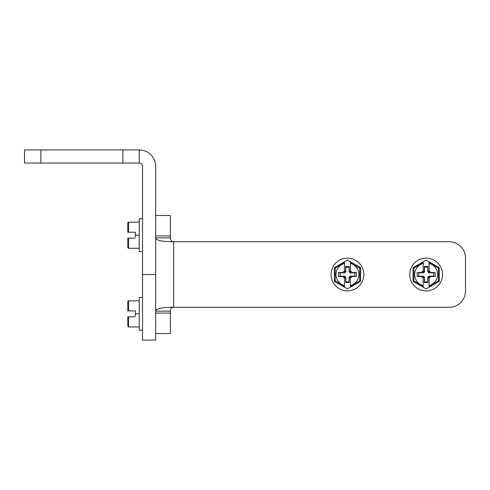 <?xml version="1.0" encoding="UTF-8"?>
<svg xmlns="http://www.w3.org/2000/svg" width="490" height="490" viewBox="0 0 490 490"><rect width="100%" height="100%" fill="white"/><g stroke="black" fill="none" stroke-linecap="round" stroke-linejoin="round"><path stroke-width="0.73" d="M139.258 149.916L24.5 149.916L24.5 163.029L139.258 163.029L139.258 149.916A16.397 16.397 0 0 1 155.655 166.306L155.655 311.119L170.41 311.119C170.502 308.602 171.592 307.328 173.687 307.297C162.184 307.328 156.175 308.602 155.655 311.119L155.655 340.085L142.535 340.085L142.535 274.51L155.655 274.51M139.258 163.029A3.277 3.277 0 0 1 142.535 166.306L142.535 274.51M155.655 215.49L170.41 215.49L170.41 237.901L155.655 237.901C156.175 240.418 162.184 241.693 173.687 241.723C171.592 241.693 170.502 240.418 170.41 237.901M155.655 333.531L170.41 333.531L170.41 311.119M465.5 258.114A16.397 16.397 0 0 0 449.103 241.723L173.687 241.723L173.687 307.297L449.103 307.297A16.397 16.397 0 0 0 465.5 290.901L465.5 258.114M142.535 297.461L139.258 297.461L139.258 330.248L142.535 330.248M139.258 300.738L128.049 300.964M139.258 313.857L135.326 313.857L135.326 310.905L129.421 310.905M127.78 301.571L127.78 310.905L127.78 301.571L128.613 300.738L128.613 310.905L127.78 310.905L135.326 310.905L135.326 312.087M139.258 326.971L128.613 326.971L128.613 316.803L135.326 316.803L129.421 316.803M135.326 313.857L135.326 315.627M127.78 325.329L127.78 316.803L128.613 316.803L127.78 316.803M128.282 326.897L127.817 326.371M127.78 326.138L128.613 326.971M142.535 218.767L139.258 218.767L139.258 251.56L142.535 251.56M139.258 222.05L128.049 222.27M139.258 235.163L135.326 235.163L135.326 232.211L129.421 232.211M127.78 222.883L127.78 232.211L127.78 222.883L128.613 222.05L128.613 232.211L127.78 232.211L135.326 232.211L135.326 233.393M139.258 248.277L128.613 248.277L128.613 238.116L135.326 238.116L129.421 238.116M135.326 235.163L135.326 236.933M127.78 246.642L127.78 238.116L128.613 238.116L127.78 238.116M128.282 248.21L127.817 247.677M127.78 247.444L128.613 248.277M426.153 290.901A16.397 16.397 0 0 1 409.763 274.51A16.397 16.397 0 0 1 426.153 258.114A16.397 16.397 0 0 1 442.55 274.51A16.397 16.397 0 0 1 426.153 290.901M413.039 281.346L426.153 288.922L439.267 281.346L439.267 267.669L426.153 260.098L413.039 267.669L413.039 281.346L413.872 280.868L423.201 286.252L423.201 287.214L423.201 276.887L424.383 278.069L424.383 282.54L427.923 282.54L427.923 278.069L429.105 276.887L429.105 278.277L430.906 276.476L428.915 276.152L433.534 276.152L433.534 272.869L428.915 272.869L427.795 271.748L427.795 267.13L424.518 267.13L424.518 271.748L423.391 272.869L418.779 272.869L418.779 276.152L423.391 276.152L424.518 277.273L424.518 281.885L427.795 281.885L427.795 277.273L428.915 276.152M439.267 281.346L438.44 280.868L429.105 286.252L429.105 287.214L429.105 285.596A11.478 11.478 0 0 0 429.105 263.418L429.105 261.801L429.105 262.763L438.44 268.153L439.267 267.669M413.039 267.669L413.872 268.153L423.201 262.763L423.201 261.801L423.201 272.128L424.383 270.952L424.383 266.474L427.923 266.474L427.923 270.952L429.105 272.128L429.105 263.418M423.201 263.418A11.478 11.478 0 0 0 423.201 285.596M429.105 285.596L429.105 278.277M427.923 278.069L427.795 277.273M427.923 282.54L427.795 281.885M424.383 282.54L424.518 281.885M424.383 278.069L424.518 277.273M423.201 270.737L421.4 272.544L417.137 272.544L417.137 276.476L421.4 276.476L423.201 278.277M421.4 276.476L423.391 276.152M430.906 276.476L435.169 276.476L435.169 272.544L430.906 272.544L429.105 270.737M435.169 276.476L433.534 276.152M417.137 276.476L418.779 276.152M417.137 272.544L418.779 272.869M421.4 272.544L423.391 272.869M424.383 270.952L424.518 271.748M424.383 266.474L424.518 267.13M427.923 266.474L427.795 267.13M427.923 270.952L427.795 271.748M430.906 272.544L428.915 272.869M435.169 272.544L433.534 272.869M347.465 290.901A16.397 16.397 0 0 1 331.069 274.51A16.397 16.397 0 0 1 347.465 258.114A16.397 16.397 0 0 1 363.856 274.51A16.397 16.397 0 0 1 347.465 290.901M334.345 281.346L347.465 288.922L360.579 281.346L360.579 267.669L347.465 260.098L334.345 267.669L334.345 281.346L335.178 280.868L344.513 286.252L344.513 287.214L344.513 276.887L345.695 278.069L345.695 282.54L349.235 282.54L349.235 278.069L350.411 276.887L350.411 278.277L352.218 276.476L350.228 276.152L354.84 276.152L354.84 272.869L350.228 272.869L349.101 271.748L349.101 267.13L345.824 267.13L345.824 271.748L344.697 272.869L340.085 272.869L340.085 276.152L344.697 276.152L345.824 277.273L345.824 281.885L349.101 281.885L349.101 277.273L350.228 276.152M360.579 281.346L359.746 280.868L350.411 286.252L350.411 287.214L350.411 285.596A11.478 11.478 0 0 0 350.411 263.418L350.411 261.801L350.411 262.763L359.746 268.153L360.579 267.669M334.345 267.669L335.178 268.153L344.513 262.763L344.513 261.801L344.513 272.128L345.695 270.952L345.695 266.474L349.235 266.474L349.235 270.952L350.411 272.128L350.411 263.418M344.513 263.418A11.478 11.478 0 0 0 344.513 285.596M350.411 285.596L350.411 278.277M349.235 278.069L349.101 277.273M349.235 282.54L349.101 281.885M345.695 282.54L345.824 281.885M345.695 278.069L345.824 277.273M344.513 270.737L342.706 272.544L338.449 272.544L338.449 276.476L342.706 276.476L344.513 278.277M342.706 276.476L344.697 276.152M352.218 276.476L356.481 276.476L356.481 272.544L352.218 272.544L350.411 270.737M356.481 276.476L354.84 276.152M338.449 276.476L340.085 276.152M338.449 272.544L340.085 272.869M342.706 272.544L344.697 272.869M345.695 270.952L345.824 271.748M345.695 266.474L345.824 267.13M349.235 266.474L349.101 267.13M349.235 270.952L349.101 271.748M352.218 272.544L350.228 272.869M356.481 272.544L354.84 272.869M40.897 149.916L40.897 163.029M122.861 149.916L122.861 163.029M155.655 235.947L170.41 235.947M155.655 313.073L170.41 313.073M438.44 280.868L438.44 268.153M413.872 268.153L413.872 280.868M359.746 280.868L359.746 268.153M335.178 268.153L335.178 280.868"/></g></svg>
